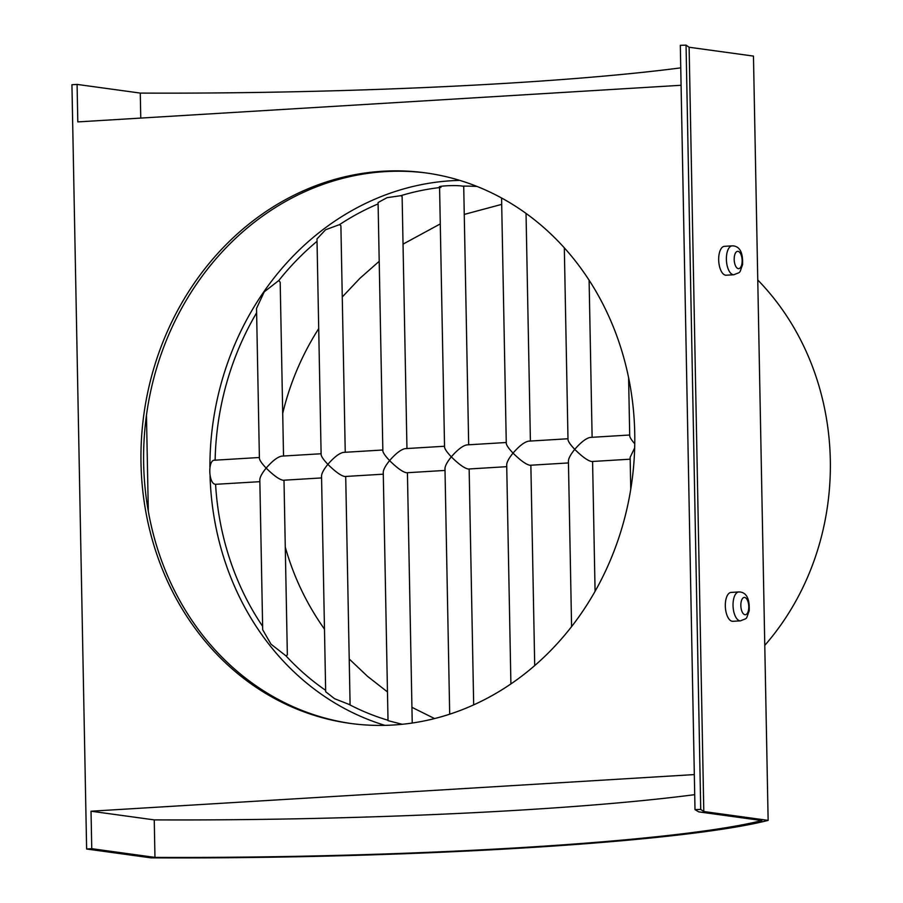 <?xml version="1.0" encoding="UTF-8"?>
<svg xmlns="http://www.w3.org/2000/svg" width="903" height="903" viewBox="0 0 903 903"><rect width="100%" height="100%" fill="white"/><g stroke="black" fill="none" stroke-linecap="round" stroke-linejoin="round"><path stroke-width="1.35" d="M406.96 448.531L402.117 196.402L400.774 195.691L387.071 197.655L378.075 202.532L382.849 450.879C383.075 452.843 385.321 456.083 389.588 460.598C385.502 465.655 383.391 469.549 383.256 472.292L388.019 720.65L402.185 724.274M383.29 474.177L344.833 476.513C341.052 475.836 335.397 471.784 327.868 464.345C334.065 457.211 339.235 453.238 343.366 452.392L382.827 449.999M439.569 186.944L444.558 447.132C444.795 449.096 447.041 452.335 451.308 456.85C447.222 461.907 445.111 465.801 444.976 468.544L449.694 714.183M445.01 470.429L406.553 472.766C402.772 472.088 397.117 468.036 389.588 460.598C395.785 453.464 400.955 449.491 405.086 448.644L444.547 446.251M259.85 481.671L215.58 484.313C208.198 484.076 207.713 458.532 215.117 460.237M283.531 456.026L280.19 282.312L278.824 280.494L264.252 291.827L256.531 308.408L259.409 458.374C259.635 460.338 261.881 463.578 266.159 468.093C262.062 473.149 259.951 477.044 259.816 479.786L262.694 629.752L271.013 644.189L286.025 655.905L287.346 654.923L283.993 480.204M321.57 477.924L283.113 480.261C279.332 479.583 273.677 475.531 266.159 468.093C272.356 460.959 277.514 456.986 281.646 456.139L321.107 453.746M345.239 452.279L340.894 225.739L339.539 224.61L325.577 229.757L316.987 238.934L321.129 454.627C321.355 456.591 323.601 459.83 327.868 464.345C323.782 469.402 321.671 473.296 321.536 476.039L325.678 691.732L334.573 698.708L348.75 704.284L350.082 704.001L345.714 476.457M506.73 466.682L468.273 469.018C464.481 468.341 458.837 464.289 451.308 456.85C457.505 449.717 462.675 445.743 466.806 444.908L506.267 442.504M468.68 444.784L463.724 186.481L462.381 186.12C455.891 184.81 433.113 186.187 440.912 187.418M634.685 447.888L630.136 457.313L630.745 489.302M630.17 459.187L591.702 461.523C587.921 460.857 582.266 456.794 574.748 449.355C580.945 442.233 586.115 438.248 590.246 437.413L629.707 435.009M628.601 377.612L629.718 435.889C629.854 437.481 631.536 440.111 634.764 443.779M501.571 197.971L506.278 443.384C506.504 445.348 508.761 448.588 513.028 453.103C508.942 458.16 506.831 462.054 506.696 464.797L510.906 683.921M568.45 462.934L529.982 465.271C526.201 464.605 520.557 460.541 513.028 453.103C519.225 445.98 524.395 441.996 528.526 441.161L567.987 438.756M564.319 247.806L567.998 439.637C568.224 441.601 570.482 444.84 574.748 449.355C570.662 454.412 568.551 458.306 568.416 461.049L571.588 626.592M764.773 645.397C854.915 542.026 851.743 376.574 757.764 279.986M434.546 718.562L411.937 707.32M387.477 691.924L367.544 676.358L349.213 658.998M324.482 629.154C306.693 604.062 293.622 576.712 285.28 547.105M282.707 413.439C289.908 383.256 301.907 354.981 318.703 328.613M342.26 296.997L359.902 278.316L379.204 261.306M403.043 244.126L440.28 223.91M464.255 214.417L501.696 204.371M210.049 475.847A277.831 246.316 -82.2 0 0 384.915 725.357M459.796 180.386A277.831 246.316 -82.2 0 0 451.534 180.735A277.831 246.316 -82.2 0 0 209.914 467.144M215.128 460.18A272.04 241.18 97.8 0 1 256.61 312.822M278.824 280.494A272.04 241.18 97.8 0 1 317.032 241.327M339.539 224.61A272.04 241.18 97.8 0 1 378.097 203.92M400.774 195.691A272.04 241.18 97.8 0 1 439.58 187.576M462.381 186.12A272.04 241.18 97.8 0 1 477.1 186.458M388.019 720.255A272.04 241.18 97.8 0 1 348.75 704.284M325.656 690.343A272.04 241.18 97.8 0 1 286.025 655.905M262.638 626.343A272.04 241.18 97.8 0 1 215.58 484.313M694.7 794.663A494.031 39.856 -1.1 0 1 154.244 819.89L91.034 811.21L694.317 774.582M146.467 415.222L148.318 511.29M91.756 848.696L86.62 849.012L150.948 857.85A499.822 40.33 178.9 0 0 768.137 820.387L703.798 811.537L700.728 809.438L686.054 45.15L680.32 45.319L694.994 809.607L698.662 811.853L761.861 820.545A494.031 39.856 -1.1 0 1 154.966 857.387L91.756 848.696L91.034 811.21M86.62 849.012L71.935 84.724L77.082 84.408L77.805 121.905L681.088 85.277M154.244 819.89L154.966 857.387M77.082 84.408L140.281 93.088L140.766 118.079M140.281 93.088A494.031 39.856 178.9 0 0 680.749 67.86M733.902 274.749L726.181 275.212A14.471 6.592 -93.5 0 1 718.732 261.17A14.471 6.592 -93.5 0 1 724.432 246.327L732.141 245.864A14.471 6.592 86.5 0 0 726.441 260.707A14.471 6.592 86.5 0 0 733.902 274.749C741.329 271.476 738.947 274.365 742.526 264.771C743.124 253.201 740.155 246.914 733.642 245.921L732.141 245.864A14.471 6.592 86.5 0 1 732.751 245.887M740.55 620.835L732.83 621.309A14.471 6.592 -93.5 0 1 725.369 607.267A14.471 6.592 -93.5 0 1 731.08 592.424L738.789 591.95A14.471 6.592 86.5 0 0 733.089 606.793A14.471 6.592 86.5 0 0 740.55 620.835C747.977 617.562 745.596 620.463 749.174 610.857C749.761 599.299 746.804 593.011 740.291 592.007L738.789 591.95A14.471 6.592 86.5 0 1 739.388 591.973M427.017 173.071A277.831 246.316 -82.2 0 0 385.209 171.626A277.831 246.316 -82.2 0 0 144.175 438.44A277.831 246.316 -82.2 0 0 351.38 723.551M382.556 171.254A277.831 246.316 97.8 0 1 425.697 172.891A277.831 246.316 97.8 0 1 631.886 481.66A277.831 246.316 97.8 0 1 350.048 723.382A277.831 246.316 97.8 0 1 141.478 438.824A277.831 246.316 97.8 0 1 382.556 171.254M700.728 809.438L694.994 809.607M703.798 811.537L689.124 47.249L753.463 56.088L768.137 820.387M686.054 45.15L689.124 47.249M737.999 251.339A8.68 3.951 -93.5 0 1 741.69 264.793A8.68 3.951 -93.5 0 1 734.805 263.845A8.68 3.951 -93.5 0 1 737.999 251.339M744.648 597.436A8.68 3.951 -93.5 0 1 748.339 610.88A8.68 3.951 -93.5 0 1 741.453 609.931A8.68 3.951 -93.5 0 1 744.648 597.436M214.621 460.214L259.387 457.494M473.68 704.859L469.142 468.962M412.231 723.021L407.422 472.709M595.077 591.307L592.582 461.467M534.711 665.579L530.862 465.214M592.12 437.3L589.106 280.167M530.4 441.036L526.031 213.39"/></g></svg>
